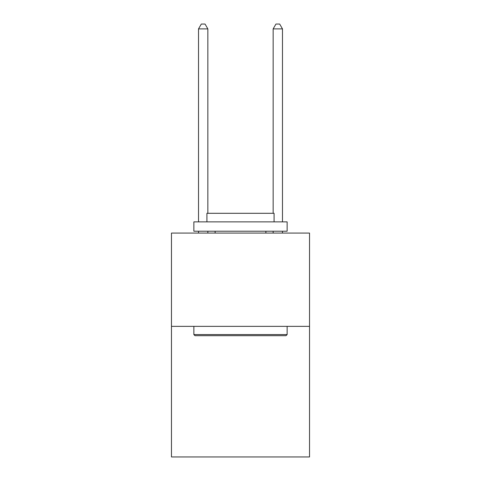 <?xml version="1.0" encoding="UTF-8"?>
<svg xmlns="http://www.w3.org/2000/svg" width="481" height="481" viewBox="0 0 481 481"><rect width="100%" height="100%" fill="white"/><g stroke="black" fill="none" stroke-linecap="round" stroke-linejoin="round"><path stroke-width="0.72" d="M309.53 326.358L309.53 456.95L171.47 456.95L171.47 233.075L309.53 233.075L309.53 326.358L171.47 326.358M194.979 335.684L193.861 334.566L287.139 334.566L286.021 335.684L194.979 335.684M287.139 221.879L287.139 231.211L193.861 231.211L193.861 221.879L287.139 221.879M206.92 221.879L206.92 213.299L274.08 213.299L274.08 221.879M287.139 326.358L287.139 334.566M193.861 326.358L193.861 334.566M265.873 231.211L265.873 233.075M215.127 231.211L215.127 233.075M207.852 213.299L207.852 28.902L198.521 28.902L198.521 221.879M198.521 231.211L198.521 233.075M207.852 231.211L207.852 233.075M198.521 28.902L201.323 24.05L205.05 24.05L207.852 28.902M282.479 233.075L282.479 231.211M282.479 221.879L282.479 28.902L273.148 28.902L273.148 213.299M273.148 233.075L273.148 231.211M273.148 28.902L275.95 24.05L279.677 24.05L282.479 28.902"/></g></svg>
